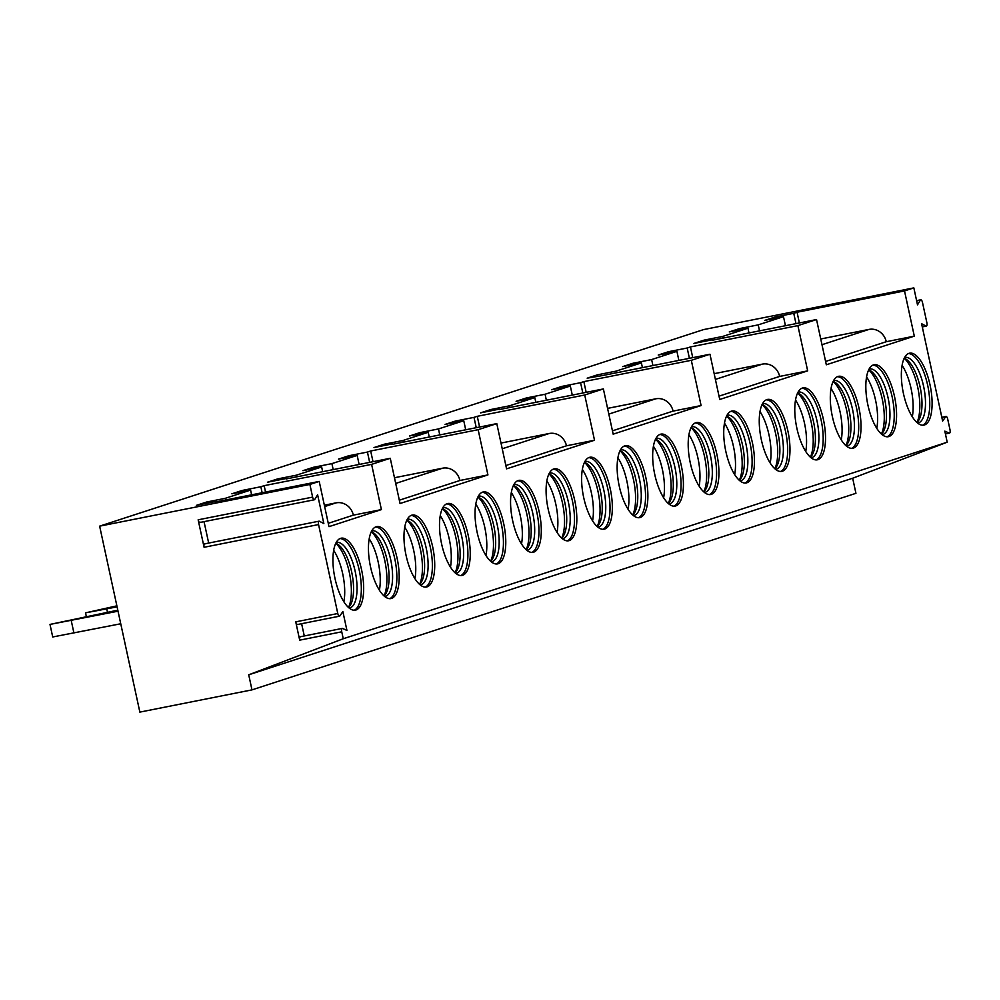 <?xml version="1.0" encoding="UTF-8"?>
<svg xmlns="http://www.w3.org/2000/svg" width="1000" height="1000" viewBox="0 0 1000 1000"><rect width="100%" height="100%" fill="white"/><g stroke="black" fill="none" stroke-linecap="round" stroke-linejoin="round"><path stroke-width="1.5" d="M251.975 689.875L855.938 493.312L852.675 478.225L947.2 442.188L944.812 431.125L949.163 433.075A3.088 1.175 78.8 0 0 949.488 433.125A3.088 1.175 78.8 0 0 950 429.738L947.712 419.137A3.088 1.175 78.8 0 0 945.987 416.463A3.088 1.175 78.8 0 0 945.625 416.737L942.638 421.075L921.587 323.7L925.975 326.075A3.088 1.175 78.8 0 0 926.35 326.138A3.088 1.175 78.8 0 0 926.875 322.75L922.487 302.462A3.088 1.175 78.8 0 0 920.763 299.8A3.088 1.175 78.8 0 0 920.375 300.113L917.513 304.85L913.838 287.887L703.6 329.588L99.637 526.15L139.85 712.113L251.975 689.875L248.713 674.8L343.25 638.75L341.75 631.812A3.088 1.175 78.8 0 1 342.262 628.425A3.088 1.175 78.8 0 1 342.587 628.462L346.938 630.425L342.863 611.575L339.875 615.913A3.088 1.175 78.8 0 1 339.513 616.175A3.088 1.175 78.8 0 1 337.788 613.513L318.562 524.562A3.088 1.175 78.8 0 1 319.075 521.175A3.088 1.175 78.8 0 1 319.45 521.25L323.85 523.612L317.6 494.725L314.738 499.45A3.088 1.175 78.8 0 1 314.337 499.775A3.088 1.175 78.8 0 1 312.625 497.113L309.887 484.45L99.637 526.15M597.7 376.087L597.425 374.837L587.175 378.175L602.5 375.562L709.963 354.237L719.737 399.475L807.675 370.863L779.638 376.425L719.025 396.15M913.838 287.887L904.513 290.925L914.3 336.15L826.325 364.787L816.538 319.55L797.887 325.625L807.675 370.863M947.2 442.188L343.25 638.75M709.963 354.237L691.312 360.312L701.087 405.55L613.162 434.162L603.375 388.938L584.725 395L594.513 440.238L506.575 468.85L496.8 423.625L478.15 429.688L487.925 474.925L400.05 503.525L390.262 458.288L371.613 464.363L381.4 509.6L328.988 526.65L319.212 481.413L309.887 484.45M376.075 526.788A36.675 13.887 -101.2 0 1 376.688 526.638A36.675 13.887 -101.2 0 1 397.287 559.087A36.675 13.887 -101.2 0 1 391.562 598.413A36.675 13.887 -101.2 0 1 390.962 598.575A36.675 13.887 -101.2 0 1 370.363 566.112A36.675 13.887 -101.2 0 1 376.075 526.788M411.613 515.225A36.675 13.887 -101.2 0 1 412.212 515.075A36.675 13.887 -101.2 0 1 432.812 547.525A36.675 13.887 -101.2 0 1 427.088 586.85A36.675 13.887 -101.2 0 1 426.488 587.013A36.675 13.887 -101.2 0 1 405.887 554.55A36.675 13.887 -101.2 0 1 411.613 515.225M447.137 503.663A36.675 13.887 -101.2 0 1 447.738 503.512A36.675 13.887 -101.2 0 1 468.338 535.962A36.675 13.887 -101.2 0 1 462.625 575.288A36.675 13.887 -101.2 0 1 462.013 575.45A36.675 13.887 -101.2 0 1 441.413 542.987A36.675 13.887 -101.2 0 1 447.137 503.663M482.663 492.1A36.675 13.887 -101.2 0 1 483.275 491.95A36.675 13.887 -101.2 0 1 503.862 524.4A36.675 13.887 -101.2 0 1 498.15 563.725A36.675 13.887 -101.2 0 1 497.537 563.888A36.675 13.887 -101.2 0 1 476.95 531.425A36.675 13.887 -101.2 0 1 482.663 492.1M518.188 480.538A36.675 13.887 -101.2 0 1 518.8 480.387A36.675 13.887 -101.2 0 1 539.388 512.837A36.675 13.887 -101.2 0 1 533.675 552.163A36.675 13.887 -101.2 0 1 533.062 552.325A36.675 13.887 -101.2 0 1 512.475 519.862A36.675 13.887 -101.2 0 1 518.188 480.538M553.713 468.975A36.675 13.887 -101.2 0 1 554.325 468.825A36.675 13.887 -101.2 0 1 574.913 501.275A36.675 13.887 -101.2 0 1 569.2 540.6A36.675 13.887 -101.2 0 1 568.587 540.763A36.675 13.887 -101.2 0 1 548 508.3A36.675 13.887 -101.2 0 1 553.713 468.975M589.237 457.413A36.675 13.887 -101.2 0 1 589.85 457.262A36.675 13.887 -101.2 0 1 610.438 489.712A36.675 13.887 -101.2 0 1 604.725 529.038A36.675 13.887 -101.2 0 1 604.113 529.2A36.675 13.887 -101.2 0 1 583.525 496.737A36.675 13.887 -101.2 0 1 589.237 457.413M624.763 445.85A36.675 13.887 -101.2 0 1 625.375 445.7A36.675 13.887 -101.2 0 1 645.975 478.15A36.675 13.887 -101.2 0 1 640.25 517.475A36.675 13.887 -101.2 0 1 639.65 517.638A36.675 13.887 -101.2 0 1 619.05 485.175A36.675 13.887 -101.2 0 1 624.763 445.85M660.3 434.288A36.675 13.887 -101.2 0 1 660.9 434.137A36.675 13.887 -101.2 0 1 681.5 466.587A36.675 13.887 -101.2 0 1 675.775 505.913A36.675 13.887 -101.2 0 1 675.175 506.075A36.675 13.887 -101.2 0 1 654.575 473.612A36.675 13.887 -101.2 0 1 660.3 434.288M695.825 422.725A36.675 13.887 -101.2 0 1 696.425 422.575A36.675 13.887 -101.2 0 1 717.025 455.025A36.675 13.887 -101.2 0 1 711.312 494.35A36.675 13.887 -101.2 0 1 710.7 494.513A36.675 13.887 -101.2 0 1 690.1 462.05A36.675 13.887 -101.2 0 1 695.825 422.725M731.35 411.163A36.675 13.887 -101.2 0 1 731.963 411A36.675 13.887 -101.2 0 1 752.55 443.462A36.675 13.887 -101.2 0 1 746.838 482.788A36.675 13.887 -101.2 0 1 746.225 482.95A36.675 13.887 -101.2 0 1 725.638 450.487A36.675 13.887 -101.2 0 1 731.35 411.163M766.875 399.6A36.675 13.887 -101.2 0 1 767.487 399.438A36.675 13.887 -101.2 0 1 788.075 431.9A36.675 13.887 -101.2 0 1 782.362 471.225A36.675 13.887 -101.2 0 1 781.75 471.375A36.675 13.887 -101.2 0 1 761.162 438.925A36.675 13.887 -101.2 0 1 766.875 399.6M802.4 388.038A36.675 13.887 -101.2 0 1 803.012 387.875A36.675 13.887 -101.2 0 1 823.6 420.337A36.675 13.887 -101.2 0 1 817.887 459.663A36.675 13.887 -101.2 0 1 817.275 459.812A36.675 13.887 -101.2 0 1 796.688 427.362A36.675 13.887 -101.2 0 1 802.4 388.038M837.925 376.475A36.675 13.887 -101.2 0 1 838.538 376.312A36.675 13.887 -101.2 0 1 859.125 408.775A36.675 13.887 -101.2 0 1 853.413 448.1A36.675 13.887 -101.2 0 1 852.8 448.25A36.675 13.887 -101.2 0 1 832.212 415.8A36.675 13.887 -101.2 0 1 837.925 376.475M873.462 364.913A36.675 13.887 -101.2 0 1 874.062 364.75A36.675 13.887 -101.2 0 1 894.663 397.212A36.675 13.887 -101.2 0 1 888.938 436.538A36.675 13.887 -101.2 0 1 888.337 436.688A36.675 13.887 -101.2 0 1 867.738 404.237A36.675 13.887 -101.2 0 1 873.462 364.913M908.988 353.35A36.675 13.887 -101.2 0 1 909.587 353.188A36.675 13.887 -101.2 0 1 930.188 385.65A36.675 13.887 -101.2 0 1 924.463 424.975A36.675 13.887 -101.2 0 1 923.863 425.125A36.675 13.887 -101.2 0 1 903.263 392.675A36.675 13.887 -101.2 0 1 908.988 353.35M340.55 538.35A36.675 13.887 -101.2 0 1 341.163 538.2A36.675 13.887 -101.2 0 1 361.75 570.65A36.675 13.887 -101.2 0 1 356.037 609.975A36.675 13.887 -101.2 0 1 355.425 610.138A36.675 13.887 -101.2 0 1 334.837 577.675A36.675 13.887 -101.2 0 1 340.55 538.35M340.025 538.562A36.675 13.887 -101.2 0 1 359.588 571.925A36.675 13.887 -101.2 0 1 354.237 610.237M349.212 608.075A33.45 12.675 78.8 0 0 349.55 608.025A33.45 12.675 78.8 0 0 350.1 607.875A33.45 12.675 -101.2 0 0 355.312 572A33.45 12.675 -101.2 0 0 336.538 542.388A33.45 12.675 -101.2 0 0 336.2 542.475M335.775 543.3A33.45 12.675 -101.2 0 1 337.625 544.188A33.45 12.675 -101.2 0 1 351.962 573.438A33.45 12.675 -101.2 0 1 349.862 605.938A33.45 12.675 -101.2 0 1 348.5 607.475M335.825 543.312A36.675 13.887 -101.2 0 1 349.625 573.9A36.675 13.887 -101.2 0 1 348.537 607.438M343.888 601.788A36.025 13.65 78.8 0 0 342.663 573.625A36.025 13.65 78.8 0 0 333.675 550.312M375.55 527A36.675 13.887 -101.2 0 1 395.112 560.363A36.675 13.887 -101.2 0 1 389.762 598.675M384.738 596.512A33.45 12.675 78.8 0 0 385.075 596.462A33.45 12.675 78.8 0 0 385.625 596.312A33.45 12.675 -101.2 0 0 390.85 560.438A33.45 12.675 -101.2 0 0 372.062 530.825A33.45 12.675 -101.2 0 0 371.725 530.913M371.3 531.737A33.45 12.675 -101.2 0 1 373.15 532.625A33.45 12.675 -101.2 0 1 387.488 561.875A33.45 12.675 -101.2 0 1 385.4 594.375A33.45 12.675 -101.2 0 1 384.025 595.913M371.35 531.75A36.675 13.887 -101.2 0 1 385.15 562.337A36.675 13.887 -101.2 0 1 384.062 595.875M379.412 590.225A36.025 13.65 78.8 0 0 378.188 562.062A36.025 13.65 78.8 0 0 369.2 538.75M411.075 515.438A36.675 13.887 -101.2 0 1 430.637 548.8A36.675 13.887 -101.2 0 1 425.288 587.112M420.262 584.95A33.45 12.675 78.8 0 0 420.6 584.9A33.45 12.675 78.8 0 0 421.163 584.75A33.45 12.675 -101.2 0 0 426.375 548.875A33.45 12.675 -101.2 0 0 407.587 519.263A33.45 12.675 -101.2 0 0 407.25 519.35M406.825 520.175A33.45 12.675 -101.2 0 1 408.675 521.062A33.45 12.675 -101.2 0 1 423.013 550.312A33.45 12.675 -101.2 0 1 420.925 582.812A33.45 12.675 -101.2 0 1 419.562 584.35M406.875 520.188A36.675 13.887 -101.2 0 1 420.688 550.775A36.675 13.887 -101.2 0 1 419.588 584.312M414.938 578.663A36.025 13.65 78.8 0 0 413.713 550.5A36.025 13.65 78.8 0 0 404.725 527.188M446.6 503.875A36.675 13.887 -101.2 0 1 466.163 537.238A36.675 13.887 -101.2 0 1 460.812 575.55M455.788 573.387A33.45 12.675 78.8 0 0 456.125 573.337A33.45 12.675 78.8 0 0 456.688 573.188A33.45 12.675 -101.2 0 0 461.9 537.312A33.45 12.675 -101.2 0 0 443.113 507.7A33.45 12.675 -101.2 0 0 442.775 507.788M455.125 572.75A36.675 13.887 -101.2 0 0 456.213 539.212A36.675 13.887 -101.2 0 0 442.4 508.625A33.45 12.675 -101.2 0 1 444.2 509.5A33.45 12.675 -101.2 0 1 458.55 538.75A33.45 12.675 -101.2 0 1 456.45 571.25A33.45 12.675 -101.2 0 1 455.087 572.788M450.462 567.1A36.025 13.65 78.8 0 0 449.237 538.938A36.025 13.65 78.8 0 0 440.25 515.625M482.125 492.312A36.675 13.887 -101.2 0 1 501.688 525.675A36.675 13.887 -101.2 0 1 496.337 563.975M491.325 561.825A33.45 12.675 78.8 0 0 491.65 561.775A33.45 12.675 78.8 0 0 492.212 561.625A33.45 12.675 -101.2 0 0 497.425 525.75A33.45 12.675 -101.2 0 0 478.638 496.138A33.45 12.675 -101.2 0 0 478.312 496.225M477.887 497.05A33.45 12.675 -101.2 0 1 479.725 497.938A33.45 12.675 -101.2 0 1 494.075 527.188A33.45 12.675 -101.2 0 1 491.975 559.688A33.45 12.675 -101.2 0 1 490.613 561.225M477.925 497.062A36.675 13.887 -101.2 0 1 491.737 527.65A36.675 13.887 -101.2 0 1 490.65 561.188M485.988 555.538A36.025 13.65 78.8 0 0 484.775 527.375A36.025 13.65 78.8 0 0 475.788 504.062M517.65 480.75A36.675 13.887 -101.2 0 1 537.212 514.113A36.675 13.887 -101.2 0 1 531.875 552.413M526.85 550.262A33.45 12.675 78.8 0 0 527.188 550.212A33.45 12.675 78.8 0 0 527.737 550.062A33.45 12.675 -101.2 0 0 532.95 514.188A33.45 12.675 -101.2 0 0 514.163 484.575A33.45 12.675 -101.2 0 0 513.837 484.663M526.175 549.625A36.675 13.887 -101.2 0 0 527.263 516.087A36.675 13.887 -101.2 0 0 513.45 485.5A33.45 12.675 -101.2 0 1 515.25 486.375A33.45 12.675 -101.2 0 1 529.6 515.625A33.45 12.675 -101.2 0 1 527.5 548.125A33.45 12.675 -101.2 0 1 526.138 549.663M521.512 543.975A36.025 13.65 78.8 0 0 520.3 515.812A36.025 13.65 78.8 0 0 511.312 492.5M553.175 469.188A36.675 13.887 -101.2 0 1 572.75 502.55A36.675 13.887 -101.2 0 1 567.4 540.85M562.375 538.7A33.45 12.675 78.8 0 0 562.712 538.65A33.45 12.675 78.8 0 0 563.263 538.5A33.45 12.675 -101.2 0 0 568.475 502.625A33.45 12.675 -101.2 0 0 549.688 473.013A33.45 12.675 -101.2 0 0 549.362 473.1M548.938 473.925A33.45 12.675 -101.2 0 1 550.775 474.812A33.45 12.675 -101.2 0 1 565.125 504.062A33.45 12.675 -101.2 0 1 563.025 536.562A33.45 12.675 -101.2 0 1 561.663 538.1M548.987 473.938A36.675 13.887 -101.2 0 1 562.788 504.525A36.675 13.887 -101.2 0 1 561.7 538.062M557.05 532.413A36.025 13.65 78.8 0 0 555.825 504.25A36.025 13.65 78.8 0 0 546.838 480.938M588.713 457.625A36.675 13.887 -101.2 0 1 608.275 490.988A36.675 13.887 -101.2 0 1 602.925 529.288M597.9 527.137A33.45 12.675 78.8 0 0 598.237 527.087A33.45 12.675 78.8 0 0 598.787 526.938A33.45 12.675 -101.2 0 0 604.012 491.062A33.45 12.675 -101.2 0 0 585.225 461.45A33.45 12.675 -101.2 0 0 584.888 461.538M584.462 462.362A33.45 12.675 -101.2 0 1 586.312 463.25A33.45 12.675 -101.2 0 1 600.65 492.5A33.45 12.675 -101.2 0 1 598.55 525A33.45 12.675 -101.2 0 1 597.188 526.538M584.513 462.375A36.675 13.887 -101.2 0 1 598.312 492.962A36.675 13.887 -101.2 0 1 597.225 526.5M592.575 520.85A36.025 13.65 78.8 0 0 591.35 492.688A36.025 13.65 78.8 0 0 582.362 469.375M624.237 446.062A36.675 13.887 -101.2 0 1 643.8 479.425A36.675 13.887 -101.2 0 1 638.45 517.725M633.425 515.575A33.45 12.675 78.8 0 0 633.763 515.525A33.45 12.675 78.8 0 0 634.312 515.375A33.45 12.675 -101.2 0 0 639.538 479.5A33.45 12.675 -101.2 0 0 620.75 449.888A33.45 12.675 -101.2 0 0 620.413 449.975M619.987 450.8A33.45 12.675 -101.2 0 1 621.838 451.688A33.45 12.675 -101.2 0 1 636.175 480.938A33.45 12.675 -101.2 0 1 634.087 513.438A33.45 12.675 -101.2 0 1 632.712 514.975M620.037 450.812A36.675 13.887 -101.2 0 1 633.85 481.4A36.675 13.887 -101.2 0 1 632.75 514.938M628.1 509.288A36.025 13.65 78.8 0 0 626.875 481.125A36.025 13.65 78.8 0 0 617.888 457.812M659.762 434.5A36.675 13.887 -101.2 0 1 679.325 467.863A36.675 13.887 -101.2 0 1 673.975 506.163M668.95 504.012A33.45 12.675 78.8 0 0 669.287 503.963A33.45 12.675 78.8 0 0 669.85 503.812A33.45 12.675 -101.2 0 0 675.062 467.938A33.45 12.675 -101.2 0 0 656.275 438.325A33.45 12.675 -101.2 0 0 655.938 438.413M655.512 439.237A33.45 12.675 -101.2 0 1 657.362 440.125A33.45 12.675 -101.2 0 1 671.712 469.375A33.45 12.675 -101.2 0 1 669.613 501.875A33.45 12.675 -101.2 0 1 668.25 503.413M655.562 439.25A36.675 13.887 -101.2 0 1 669.375 469.837A36.675 13.887 -101.2 0 1 668.288 503.375M663.625 497.725A36.025 13.65 78.8 0 0 662.4 469.562A36.025 13.65 78.8 0 0 653.413 446.25M695.288 422.938A36.675 13.887 -101.2 0 1 714.85 456.3A36.675 13.887 -101.2 0 1 709.5 494.6M704.475 492.45A33.45 12.675 78.8 0 0 704.812 492.388A33.45 12.675 78.8 0 0 705.375 492.25A33.45 12.675 -101.2 0 0 710.588 456.375A33.45 12.675 -101.2 0 0 691.8 426.763A33.45 12.675 -101.2 0 0 691.462 426.85M703.812 491.812A36.675 13.887 -101.2 0 0 704.9 458.275A36.675 13.887 -101.2 0 0 691.087 427.688A33.45 12.675 -101.2 0 1 692.887 428.562A33.45 12.675 -101.2 0 1 707.237 457.812A33.45 12.675 -101.2 0 1 705.138 490.312A33.45 12.675 -101.2 0 1 703.775 491.85M699.15 486.163A36.025 13.65 78.8 0 0 697.925 458A36.025 13.65 78.8 0 0 688.938 434.688M730.812 411.375A36.675 13.887 -101.2 0 1 750.375 444.738A36.675 13.887 -101.2 0 1 745.025 483.038M740.013 480.887A33.45 12.675 78.8 0 0 740.337 480.825A33.45 12.675 78.8 0 0 740.9 480.688A33.45 12.675 -101.2 0 0 746.112 444.812A33.45 12.675 -101.2 0 0 727.325 415.2A33.45 12.675 -101.2 0 0 727 415.288M726.575 416.112A33.45 12.675 -101.2 0 1 728.413 417A33.45 12.675 -101.2 0 1 742.763 446.25A33.45 12.675 -101.2 0 1 740.662 478.75A33.45 12.675 -101.2 0 1 739.3 480.288M726.612 416.125A36.675 13.887 -101.2 0 1 740.425 446.712A36.675 13.887 -101.2 0 1 739.338 480.25M734.675 474.6A36.025 13.65 78.8 0 0 733.462 446.438A36.025 13.65 78.8 0 0 724.475 423.125M766.338 399.812A36.675 13.887 -101.2 0 1 785.9 433.175A36.675 13.887 -101.2 0 1 780.562 471.475M775.537 469.325A33.45 12.675 78.8 0 0 775.875 469.263A33.45 12.675 78.8 0 0 776.425 469.125A33.45 12.675 -101.2 0 0 781.637 433.25A33.45 12.675 -101.2 0 0 762.85 403.638A33.45 12.675 -101.2 0 0 762.525 403.725M774.862 468.688A36.675 13.887 -101.2 0 0 775.95 435.15A36.675 13.887 -101.2 0 0 762.138 404.562A33.45 12.675 -101.2 0 1 763.938 405.438A33.45 12.675 -101.2 0 1 778.288 434.688A33.45 12.675 -101.2 0 1 776.188 467.188A33.45 12.675 -101.2 0 1 774.825 468.725M770.2 463.038A36.025 13.65 78.8 0 0 768.988 434.875A36.025 13.65 78.8 0 0 760 411.562M801.875 388.25A36.675 13.887 -101.2 0 1 821.438 421.613A36.675 13.887 -101.2 0 1 816.087 459.913M811.062 457.762A33.45 12.675 78.8 0 0 811.4 457.7A33.45 12.675 78.8 0 0 811.95 457.562A33.45 12.675 -101.2 0 0 817.163 421.688A33.45 12.675 -101.2 0 0 798.375 392.075A33.45 12.675 -101.2 0 0 798.05 392.163M797.625 392.987A33.45 12.675 -101.2 0 1 799.463 393.875A33.45 12.675 -101.2 0 1 813.812 423.125A33.45 12.675 -101.2 0 1 811.712 455.625A33.45 12.675 -101.2 0 1 810.35 457.163M797.675 393A36.675 13.887 -101.2 0 1 811.475 423.587A36.675 13.887 -101.2 0 1 810.387 457.125M805.738 451.475A36.025 13.65 78.8 0 0 804.513 423.312A36.025 13.65 78.8 0 0 795.525 400M837.4 376.688A36.675 13.887 -101.2 0 1 856.963 410.05A36.675 13.887 -101.2 0 1 851.612 448.35M846.587 446.2A33.45 12.675 78.8 0 0 846.925 446.138A33.45 12.675 78.8 0 0 847.475 446A33.45 12.675 -101.2 0 0 852.7 410.125A33.45 12.675 -101.2 0 0 833.913 380.513A33.45 12.675 -101.2 0 0 833.575 380.6M833.15 381.425A33.45 12.675 -101.2 0 1 835 382.312A33.45 12.675 -101.2 0 1 849.338 411.562A33.45 12.675 -101.2 0 1 847.237 444.062A33.45 12.675 -101.2 0 1 845.875 445.6M833.2 381.438A36.675 13.887 -101.2 0 1 847 412.025A36.675 13.887 -101.2 0 1 845.913 445.562M841.263 439.913A36.025 13.65 78.8 0 0 840.037 411.75A36.025 13.65 78.8 0 0 831.05 388.438M872.925 365.125A36.675 13.887 -101.2 0 1 892.487 398.488A36.675 13.887 -101.2 0 1 887.138 436.788M882.113 434.637A33.45 12.675 78.8 0 0 882.45 434.575A33.45 12.675 78.8 0 0 883 434.438A33.45 12.675 -101.2 0 0 888.225 398.562A33.45 12.675 -101.2 0 0 869.438 368.95A33.45 12.675 -101.2 0 0 869.1 369.038M868.675 369.862A33.45 12.675 -101.2 0 1 870.525 370.75A33.45 12.675 -101.2 0 1 884.862 400A33.45 12.675 -101.2 0 1 882.775 432.5A33.45 12.675 -101.2 0 1 881.4 434.038M868.725 369.875A36.675 13.887 -101.2 0 1 882.537 400.462A36.675 13.887 -101.2 0 1 881.438 434M876.787 428.35A36.025 13.65 78.8 0 0 875.562 400.188A36.025 13.65 78.8 0 0 866.575 376.875M908.45 353.562A36.675 13.887 -101.2 0 1 928.012 386.925A36.675 13.887 -101.2 0 1 922.663 425.225M917.638 423.075A33.45 12.675 78.8 0 0 917.975 423.013A33.45 12.675 78.8 0 0 918.538 422.875A33.45 12.675 -101.2 0 0 923.75 387A33.45 12.675 -101.2 0 0 904.963 357.388A33.45 12.675 -101.2 0 0 904.625 357.475M904.2 358.3A33.45 12.675 -101.2 0 1 906.05 359.188A33.45 12.675 -101.2 0 1 920.4 388.438A33.45 12.675 -101.2 0 1 918.3 420.938A33.45 12.675 -101.2 0 1 916.938 422.475M904.25 358.312A36.675 13.887 -101.2 0 1 918.062 388.9A36.675 13.887 -101.2 0 1 916.975 422.438M912.312 416.788A36.025 13.65 78.8 0 0 911.087 388.625A36.025 13.65 78.8 0 0 902.1 365.312M381.4 509.6L353.363 515.15L328.275 523.325M487.925 474.925L459.9 480.487L399.325 500.2M594.513 440.238L566.475 445.8L505.863 465.525M701.087 405.55L673.062 411.112L612.438 430.838M825.6 361.463L886.263 341.712A15.438 14.275 -108 0 0 868.988 329.412L820.738 338.988M914.3 336.15L886.263 341.712M265.538 492.062L264.163 485.675L371.613 464.363M324.65 506.575L336.087 502.863A15.438 14.275 72 0 1 353.363 515.15M336.087 502.863L324.35 505.188M319.212 481.413L215.15 502.062M215.062 501.65L196.375 505.363L206.625 502.025L225.325 498.312L225.675 499.963M225.325 498.312L250.588 490.087L251.612 494.825M250.588 490.087L231.9 493.8L242.162 490.462L260.85 486.75L262.137 492.738M260.85 486.75L264.163 485.675M373.013 461.712L370.688 451L478.15 429.688M390.262 458.288L286.2 478.938M286.112 478.525L267.425 482.238L277.688 478.9L296.375 475.188L296.725 476.838M296.375 475.188L321.637 466.962L322.663 471.7M321.637 466.962L302.95 470.675L313.212 467.337L331.9 463.625L333.2 469.613M331.9 463.625L357.175 455.4L359.125 464.462M357.175 455.4L338.488 459.113L348.738 455.775L367.425 452.062L369.663 462.375M367.425 452.062L370.688 451M479.588 427.038L477.275 416.312L584.725 395M496.8 423.625L392.788 444.25M392.7 443.837L374.012 447.55L384.263 444.212L402.95 440.5L403.312 442.163M402.95 440.5L428.225 432.275L429.25 437.013M428.225 432.275L409.538 435.988L419.787 432.65L438.475 428.938L439.775 434.925M438.475 428.938L463.75 420.712L465.712 429.787M463.75 420.712L445.062 424.425L455.325 421.087L474.012 417.375L476.238 427.7M474.012 417.375L477.275 416.312M586.175 392.35L583.85 381.625L691.312 360.312M603.375 388.938L499.363 409.562M499.275 409.15L480.588 412.863L490.85 409.525L509.538 405.812L509.888 407.475M509.538 405.812L534.8 397.587L535.825 402.325M534.8 397.587L516.112 401.3L526.375 397.962L545.062 394.25L546.362 400.238M545.062 394.25L570.325 386.025L572.288 395.1M570.325 386.025L551.638 389.738L561.9 386.4L580.588 382.688L582.825 393.013M580.588 382.688L583.85 381.625M692.75 357.663L690.438 346.938L797.887 325.625M597.425 374.837L616.112 371.125L616.475 372.788M616.112 371.125L641.388 362.9L642.412 367.638M641.388 362.9L622.7 366.613L632.95 363.275L651.637 359.562L652.938 365.55M651.637 359.562L676.912 351.337L678.875 360.412M676.912 351.337L658.225 355.05L668.475 351.712L687.175 348L689.4 358.325M687.175 348L690.438 346.938M816.538 319.55L712.525 340.188M712.438 339.775L693.75 343.488L704.013 340.15L722.7 336.438L723.05 338.1M722.7 336.438L747.962 328.212L748.988 332.95M747.962 328.212L729.275 331.925L739.538 328.587L758.225 324.875L759.513 330.863M758.225 324.875L783.487 316.65L785.45 325.725M783.487 316.65L764.8 320.363L775.062 317.025L793.75 313.312L795.975 323.638M793.75 313.312L797.062 312.238L799.375 322.962M395.7 483.45L442.625 468.188L394.462 477.738M502.238 448.775L549.2 433.5L501 443.062M608.825 414.087L655.788 398.812L607.587 408.375M715.4 379.4L762.362 364.125L714.163 373.675M442.625 468.188A15.438 14.275 72 0 1 459.9 480.487M549.2 433.5A15.438 14.275 72 0 1 566.475 445.8M655.788 398.812A15.438 14.275 72 0 1 673.062 411.112M762.362 364.125A15.438 14.275 72 0 1 779.638 376.425M904.513 290.925L797.062 312.238M668.75 352.962L668.475 351.712M633.225 364.525L632.95 363.275M562.175 387.65L561.9 386.4M526.638 399.212L526.375 397.962M491.112 410.775L490.85 409.525M455.588 422.337L455.325 421.087M420.062 433.9L419.787 432.65M384.538 445.462L384.263 444.212M349.012 457.025L348.738 455.775M313.488 468.587L313.212 467.337M277.95 480.15L277.688 478.9M242.425 491.712L242.162 490.462M206.9 503.275L206.625 502.025M297.825 624.25A3.088 1.175 78.8 0 1 297.462 624.525A3.088 1.175 78.8 0 1 295.738 621.85L299.7 640.15L341.75 631.812M204.988 543.95A3.088 1.175 -101.2 0 0 204.613 543.875A3.088 1.175 -101.2 0 0 204.088 547.275L198.15 519.812L312.625 497.113M304.275 635.962L301.625 623.7M300.538 636.812A3.088 1.175 78.8 0 0 300.212 636.763A3.088 1.175 78.8 0 0 299.7 640.15M852.675 478.225L248.713 674.8M118.025 611.2L50 624.412L117.812 610.175M120.75 623.763L52.713 636.975L50 624.412M71.213 620.475L73.938 633.05M117.088 606.862L85.525 612.85L116.875 605.837M106.737 608.913L107.463 612.225M85.525 612.85L86.3 616.425M200.275 522.163A3.088 1.175 -101.2 0 1 199.875 522.475A3.088 1.175 -101.2 0 1 198.15 519.812M208.675 543.075L204.037 521.65M775.325 318.275L775.062 317.025M739.8 329.837L739.538 328.587M704.275 341.4L704.013 340.15M949.163 433.075L945.4 433.825M821.975 344.712L868.988 329.412M295.738 621.85L337.788 613.513M204.088 547.275L318.562 524.562M920.375 300.113L916.65 300.85M925.975 326.075L922.262 326.812M945.625 416.737L941.862 417.475M945.413 433.925L949.488 433.125M297.462 624.525L339.513 616.175M300.212 636.763L342.262 628.425M199.875 522.475L314.337 499.775M204.613 543.875L319.075 521.175M922.288 326.95L926.35 326.138M916.6 300.625L920.763 299.8M941.825 417.3L945.987 416.463"/></g></svg>
